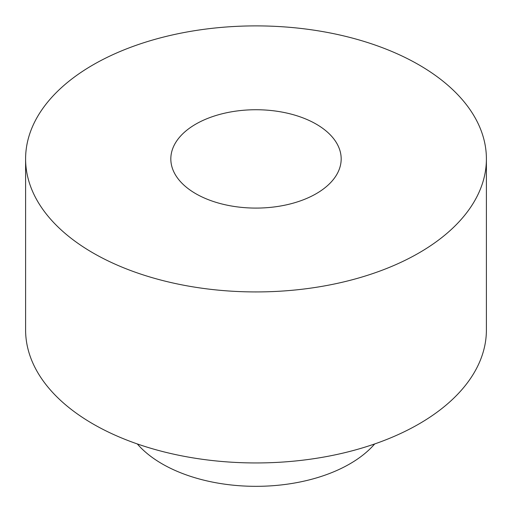 <?xml version="1.0" encoding="UTF-8"?>
<svg xmlns="http://www.w3.org/2000/svg" width="512" height="512" viewBox="0 0 512 512"><rect width="100%" height="100%" fill="white"/><g stroke="black" fill="none" stroke-linecap="round" stroke-linejoin="round"><path stroke-width="0.77" d="M25.6 158.912L25.6 329.933A230.4 133.018 0 0 0 93.082 423.987A230.4 133.018 0 0 0 344.173 452.826A230.4 133.018 0 0 0 486.4 329.933L486.4 158.912A230.4 133.018 0 0 0 256 25.888A230.4 133.018 0 0 0 25.6 158.912A230.4 133.018 0 0 0 93.082 252.973A230.4 133.018 0 0 0 344.173 281.805A230.4 133.018 0 0 0 486.4 158.912M195.77 193.683A85.178 49.178 0 0 0 288.595 204.346A85.178 49.178 0 0 0 341.178 158.912A85.178 49.178 0 0 0 256 109.734A85.178 49.178 0 0 0 170.822 158.912A85.178 49.178 0 0 0 195.77 193.683M374.694 443.942A132.653 76.589 180 0 1 162.202 463.898A132.653 76.589 180 0 1 137.306 443.942"/></g></svg>
